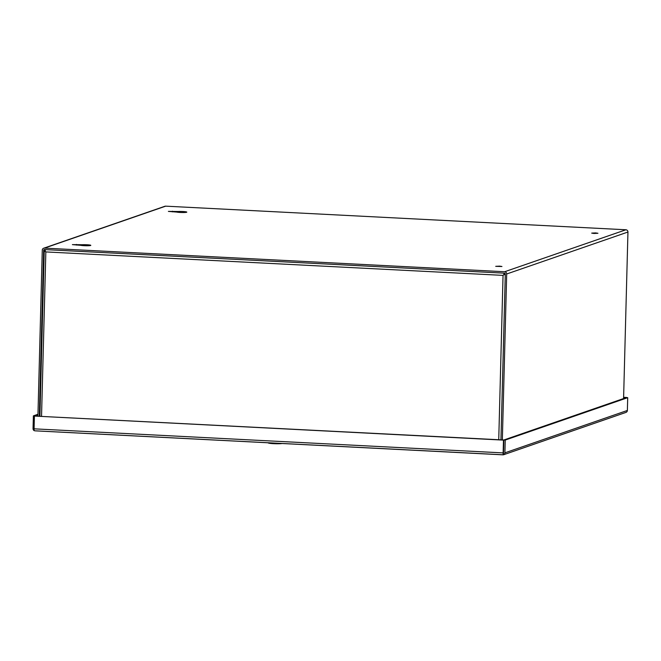 <?xml version="1.0" encoding="UTF-8"?>
<svg xmlns="http://www.w3.org/2000/svg" width="661" height="661" viewBox="0 0 661 661"><rect width="100%" height="100%" fill="white"/><g stroke="black" fill="none" stroke-linecap="round" stroke-linejoin="round"><path stroke-width="0.99" d="M35.264 430.832L503.459 454.801A2.165 0.537 -87.1 0 1 503.145 452.901L503.475 440.119L34.413 416.058L34.083 428.832A2.165 0.537 92.9 0 0 34.389 430.732A2.165 2.082 70.9 0 1 33.05 428.634L33.389 415.86L37.974 414.273M625.926 412.406A2.165 2.082 -109.1 0 0 627.372 410.456L627.71 397.674L505.235 440.061L503.847 439.995L503.459 454.801A2.165 2.082 70.9 0 0 503.517 454.776L625.992 412.39M627.372 410.456L504.905 452.843A2.165 2.082 70.9 0 1 503.517 454.776M33.389 415.86L37.958 414.827M503.475 440.119L503.459 454.801M34.413 416.058L503.839 439.995L626.314 397.608L623.62 397.468M504.905 452.843L505.235 440.061M627.71 397.674L626.669 397.625M623.62 397.319L626.678 397.476M503.508 452.768L502.98 453.388M505.277 274.654L503.789 274.695A2.165 0.537 -87.1 0 1 504.236 273.15M498.741 439.73L503.046 275.381L503.789 274.695L503.046 275.381L45.84 251.924L44.246 250.965L45.279 250.577M41.536 416.273L45.84 251.924L45.188 251.163A2.165 0.537 92.9 0 1 45.642 249.627M505.293 274.175L503.789 274.695L505.293 274.166M182.833 211.52A5.313 0.512 -178.5 0 1 186.799 212.131A5.313 0.512 -178.5 0 1 180.147 212.454A5.313 0.512 -178.5 0 1 176.619 212.065L168.39 211.396L178.28 211.495A5.313 0.512 -178.5 0 1 182.833 211.52M86.831 244.752A5.313 0.512 -178.5 0 1 90.805 245.355A5.313 0.512 -178.5 0 1 84.154 245.677A5.313 0.512 -178.5 0 1 80.625 245.297L72.396 244.628L82.278 244.719A5.313 0.512 -178.5 0 1 86.831 244.752M499.617 266.143L501.947 266.499L495.709 266.333L499.617 266.143M595.611 232.92L597.941 233.275L594.032 233.465L591.702 233.11L595.611 232.92M37.925 416.091L42.271 250.172A2.165 2.082 70.9 0 1 44.419 248.123L504.657 271.737A2.165 2.082 70.9 0 1 506.69 273.993L502.343 439.912M623.587 398.55L627.95 232.028A2.165 2.082 -109.1 0 0 625.917 229.772L165.671 206.158A2.165 2.082 -109.1 0 0 164.911 206.265L43.651 248.23M500.955 439.846L505.301 273.927A0.719 0.694 70.9 0 0 504.624 273.175L44.378 249.561A0.719 0.694 70.9 0 0 43.659 250.238L39.321 416.166M178.255 212.313L178.28 211.495M82.261 245.537L82.278 244.719M503.492 453.487L503.591 449.753M270.506 442.911A7.882 0.768 1.5 0 0 276.777 443.234M268.06 442.787L268.192 442.92A7.279 0.711 1.5 0 0 274.249 443.705A7.279 0.711 1.5 0 0 282.073 443.506M503.145 452.901L34.083 428.832M504.657 271.737L625.917 229.772M165.671 206.158L44.419 248.123M506.69 273.993L627.95 232.028M172.48 211.859L172.496 211.198M76.486 245.082L76.502 244.421M43.659 250.238L45.469 249.618M35 430.832L503.095 454.842M39.916 416.19L44.246 250.965"/></g></svg>
